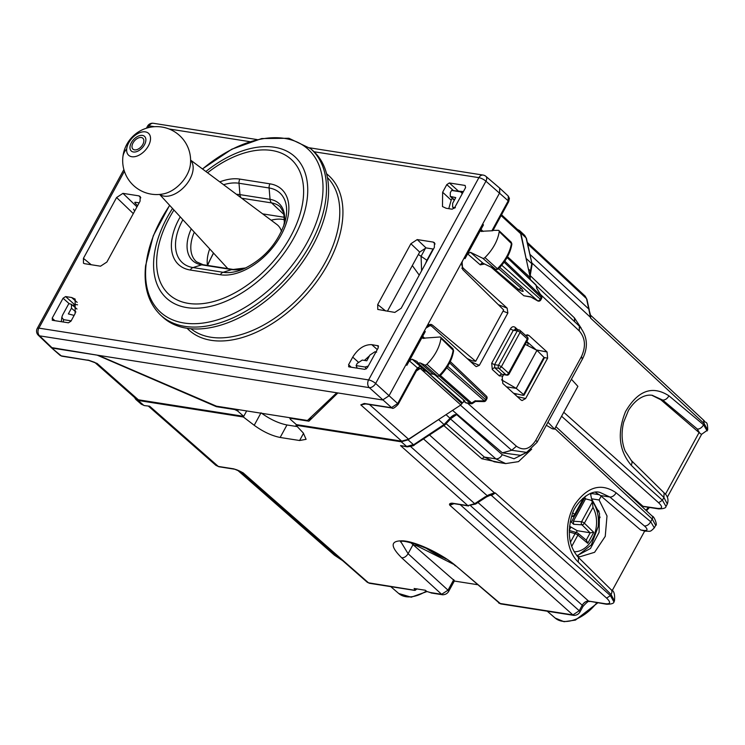 <?xml version="1.0" encoding="UTF-8"?>
<svg xmlns="http://www.w3.org/2000/svg" width="745" height="745" viewBox="0 0 745 745"><rect width="100%" height="100%" fill="white"/><g stroke="black" fill="none" stroke-linecap="round" stroke-linejoin="round"><path stroke-width="1.12" d="M410.83 542.695L413.019 544.669L408.092 553.703L400.857 541.792M527.386 345.438L528.27 343.817L526.547 341.946M506.516 386.841L516.229 388.359L523.493 394.496L523.176 395.344L513.603 393.276M523.176 395.344L543.45 358.177M525.244 344.339L536.959 350.346L543.841 357.19M544.269 358.066L523.977 395.288M526.566 341.908L528.27 343.817M536.959 350.346L516.229 388.359L501.506 379.829M655.702 525.337L654.38 527.758C649.64 532.591 650.618 531.008 645.319 531.185L640.598 529.956L600.451 495.537L609.838 497.008L599.893 492.38C588.718 488.962 573.752 505.799 571.992 515.233C566.964 532.889 569.124 546.97 578.474 557.465L578.288 562.112C565.176 549.95 563.658 521.705 575.177 503.965C587.712 486.485 601.355 482.751 616.096 492.771L650.702 521.733L654.315 527.86M595.329 492.287L600.451 495.537M652.359 395.372L662.696 400.065L697.301 429.027L699.695 433.106L660.843 399.767L651.959 395.325M665.928 506.563L667.315 504.039L663.916 497.502L662.426 500.24L658.608 502.735C662.91 506.954 662.566 508.835 657.593 508.397L641.352 506.041M631.341 460.522L664.102 492.855L663.916 497.502L631.155 465.169A5.662 3.408 -45.4 0 0 631.341 460.522L625.148 451.042C621.637 442.251 621.153 432.603 623.695 422.098L628.473 410.346C638.307 395.046 648.681 394.422 652.76 395.427L652.685 395.418M660.843 399.767L662.696 400.065C665.145 400.149 667.231 398.733 668.963 395.828L703.559 424.79A5.662 3.52 129.9 0 1 697.301 429.027M590.673 315.293L704.23 420.776C705.217 423.7 707.731 419.659 707.685 429.986L704.193 423.635L703.559 424.79L707.173 430.927M707.703 429.967L701.511 434.372L699.695 433.106M644.667 531.083L612.129 590.738M577.338 556.273L579.703 556.822L594.603 552.296L605.247 536.353L606.998 515.95L599.092 499.979L601.178 496.161M599.883 492.38L598.98 492.259M554.857 428.58L652.192 519.004L650.702 521.733C648.97 524.648 646.884 526.054 644.434 525.97C648.103 529.332 647.861 530.822 643.727 530.44L640.598 529.956M611.235 589.807C614.029 590.729 615.1 594.463 614.448 600.982L611.049 594.454A5.662 3.408 -45.4 0 0 611.235 589.807L578.474 557.465M144.325 405.587L149.633 406.202L144.325 405.578L141.317 404.209L143.655 405.261L138.151 400.465L135.804 399.413L134.5 397.42M138.151 400.465L243.354 416.995L254.213 425.293C263.06 431.709 271.711 435.76 280.157 437.464L299.611 440.519L306.093 439.317L303.299 433.003L296.016 425.265L401.22 441.785L408.055 439.839L413.363 444.607L406.509 446.544L400.531 445.603L467.869 505.632L475.599 504.058A2.263 0.717 -123.2 0 1 474.705 503.685L467.869 505.632L452.066 503.154A2.263 1.676 98.9 0 0 452.727 503.471A2.263 1.676 98.9 0 0 452.746 503.471L468.54 505.957M51.154 347.515L97.157 355.132L216.367 406.668L234.796 409.564L237.646 410.989L243.708 416.343L246.66 410.933L243.354 416.995M441.04 417.926L408.055 439.839M124.406 171.275L38.88 328.126A5.662 1.658 -151.4 0 0 37.25 328.433A5.662 5.662 0 0 0 38.34 335.259A5.662 3.474 133.7 0 0 39.569 335.846L52.401 348.111L382.641 399.981L388.992 395.819L382.641 399.981L337.885 392.95L308.896 421.195L290.466 418.299L290.308 419.258L296.37 424.613L296.016 425.265M526.622 260.974L520.848 232.98L519.507 230.512L517.403 229.423M531.679 449.17L518.501 461.63L505.687 463.586L495.9 458.883L450.455 418.895M526.175 452.681L514.05 458.771L502.251 454.72L456.666 414.602L450.529 418.792M530.282 279.505L530.123 275.529L574.395 317.845L581.147 328.107M413.196 544.828L413.913 543.515M454.478 580.755L413.019 544.669M413.745 545.293L416.762 545.768L417.396 544.623M453.193 564.086L416.762 545.768M449.412 419.621L449.924 418.15L449.691 419.286M446.041 414.658L449.924 418.15C452.681 415.375 454.925 414.201 456.666 414.602L451.982 417.507L444.923 424.874A2.263 0.717 -123.2 0 1 444.039 424.51L414.341 444.281M401.22 441.785L407.18 446.87L400.531 445.603M530.365 271.152L529.462 273.927M530.021 275.417L530.189 277.27M530.161 278.593L530.086 279.319M530.254 271.534L530.291 270.761L528.373 268.964M501.832 462.99L481.838 458.752L484.371 457.076L494.196 461.788L505.687 463.595M297.274 426.596L286.965 424.976L280.157 437.464M261.02 412.814C269.867 419.23 278.518 423.281 286.965 424.976M489.977 495.248L491.495 495.481L606.607 598.105C610.909 602.314 610.565 604.204 605.592 603.767L588.587 601.094A5.662 3.483 -48.3 0 0 582.236 605.257C584.136 602.351 586.25 600.964 588.587 601.094L606.598 604.251C611.543 604.195 614.001 603.375 613.992 601.802L614.448 600.982M527.33 242.432L585.17 296.156L586.92 299.313L588.904 308.374A2.263 1.658 -12.3 0 1 588.904 308.402L588.904 308.374A2.263 1.658 -12.3 0 0 588.503 307.694L590.636 318.152L704.193 423.635L703.494 420.422M590.664 315.284L590.636 318.152L589.938 314.949M529.937 254.362L588.904 309.128L590.468 315.005M531.8 262.827L590.208 317.081L590.738 316.513M490.629 495.025A3.399 2.514 98.9 0 1 491.495 495.481L495.304 492.985L494.382 492.827L488.701 494.885L487.174 495.686L487.863 495.798M578.288 562.112L611.049 594.454L610.416 595.609L495.304 492.985L490.862 494.959M452.299 503.434L449.84 505.231L454.022 503.676M429.493 434.978L494.382 492.827L494.047 493.833M488.701 494.885L488.795 495.5M423.495 438.917L487.174 495.686L486.476 496.31M452.066 503.154C449.738 503.341 449.002 504.03 449.84 505.231L572.886 614.914L499.746 603.422L456.536 566.405C443.033 554.55 417.424 542.174 403.716 540.889C390.38 540.255 389.7 545.889 401.657 557.782C404.163 557.921 406.314 556.562 408.092 553.703L448.015 590.18L441.617 594.296L442.623 594.78L431.029 592.964M241.603 472.088L241.818 472.209C241.892 472.134 236.891 469.601 234.787 469.238L218.974 466.761A2.263 1.676 -81.1 0 1 218.304 466.435L215.948 465.374L148.544 406.249M417.023 588.82L415.17 590.347L368.477 582.804L243 472.74L234.777 469.238M431.765 592.955L426.736 591.456L425.386 590.264L414.099 588.494L415.449 589.686L414.043 589.966L415.17 590.347L416.017 588.792M454.32 581.044L477.275 584.648M456.536 566.405L500.752 603.916L498.61 602.929M576.909 555.761L590.478 548.478L599.092 532.33L599.492 513.398L591.549 498.796L599.092 499.979M590.44 493.339L591.549 498.796M590.776 493.395L599.501 494.764M415.449 589.686L415.943 588.783M499.811 267.436L537.629 300.756M531.064 297.106L537.75 300.822A2.263 1.415 131.4 0 0 540.293 299.155L540.749 299.984L541.606 298.41L541.14 297.59L540.293 299.155L501.748 265.239M504.821 261.169L541.447 296.184L536.884 288.417M536.949 288.566L535.972 285.177A2.263 1.658 -12.3 0 1 536.353 285.838A2.263 2.263 0 0 0 535.702 284.683A2.263 1.388 133.7 0 1 535.972 285.177L507.075 257.546M475.478 400.875L484.362 400.875A2.263 0.531 91.1 0 1 483.952 401.592A2.263 2.263 0 0 0 485.982 400.419A2.263 0.661 -151.4 0 0 485.526 399.59L447.689 366.289M527.749 339.739A2.263 2.263 0 0 0 527.283 336.964A2.263 1.369 -47.9 0 1 527.274 338.882L520.085 332.391L501.394 366.68L508.584 373.171L527.274 338.882A2.263 0.661 -151.4 0 1 527.758 339.729L509.068 374.018A2.263 0.661 -151.4 0 0 508.584 373.171A2.263 1.369 132.1 0 1 506.069 374.837L498.88 368.347A2.263 1.369 -47.9 0 0 501.394 366.68L498.545 365.236A2.263 1.667 97.6 0 0 498.88 368.347L494.801 367.806L501.916 374.279L506.777 375.173A2.263 1.667 -82.4 0 1 506.069 374.837L501.916 374.279A2.263 1.388 132.3 0 0 499.392 375.936L502.884 376.011L503.862 374.288M527.283 336.964L520.094 330.482A2.263 1.369 -47.9 0 1 520.085 332.391A2.263 0.661 -151.4 0 0 517.244 330.948L498.545 365.236L494.55 364.696L494.801 367.806A2.263 1.388 132.3 0 0 492.277 369.464L499.392 375.936M420.32 362.983L424.706 364.994L437.483 376.029L433.096 374.018L420.32 362.983L417.703 362.917L430.48 373.962L433.096 374.018L437.818 376.253L439.299 375.406A33.59 20.348 -47.9 0 0 453.202 349.703L452.28 348.66M450.269 361.576L486.42 396.126A2.263 2.263 0 0 1 486.839 398.845L486.383 398.026L485.526 399.59A2.263 1.415 131.4 0 1 484.362 400.875L446.739 367.76M439.941 375.322L439.299 375.406L426.885 364.24A33.963 20.571 -47.9 0 0 440.938 338.249A2.263 1.369 -47.9 0 0 440.658 337.252A2.263 1.369 -47.9 0 0 439.839 337.01L422.638 338.23M437.827 376.253L440.062 375.853C447.745 367.983 452.262 359.584 453.612 350.672L440.938 338.249M498.023 268.619L497.362 268.712A33.59 20.348 -47.9 0 0 511.47 243.038L510.576 241.985M495.891 269.541L497.362 268.712L484.948 257.546A2.263 1.369 132.1 0 1 482.769 258.282L470.449 252.304L467.627 253.877L483.44 224.888L482.667 224.031L499.644 192.89L499.634 188.066L485.908 176.36A5.662 3.38 130.5 0 1 485.936 181.203L508.211 200.843L508.025 201.802M417.703 362.917L417.116 361.511L412.125 359.22L409.322 360.803L406.863 365.32L405.978 364.668L388.992 395.819L499.644 192.89L499.699 188.122L508.267 196.075L508.211 200.843L492.11 230.373L498.135 230.335A2.263 1.369 132.1 0 1 498.926 230.577A2.263 1.369 132.1 0 1 499.206 231.593A33.963 20.571 132.1 0 1 484.948 257.546M461.732 268.135L463.446 268.368C461.593 266.254 461.351 263.665 462.729 260.601L464.154 257.984L465.038 258.636L467.627 253.877L480.274 264.857A2.263 1.397 131 0 1 483.086 263.274L495.853 269.522L498.135 269.159C505.864 261.337 510.446 252.955 511.88 244.015L499.206 231.593M424.706 364.994A2.263 1.369 -47.9 0 0 426.885 364.24M493.637 268.451L518.418 289.321L521.64 288.66L498.591 268.703M522.329 291.304L523.241 291.314L521.64 288.66M368.281 366.046L365.059 367.015L356.091 365.609L357.181 363.402L362.266 360.077L366.782 360.785L369.892 355.086L374.968 351.752L376.635 352.143M357.218 368.16L356.091 365.609M74.118 315.396L68.354 313.915L71.464 308.207L71.455 304.351L69.555 303.783L68.736 303.783L62.552 315.116L61.816 317.277L63.548 319.661L71.148 320.853M462.31 193.598L460.568 191.847L451.6 190.441L450.315 192.61L450.259 196.41L455.763 197.593L452.653 203.301L452.597 207.091L454.59 207.743M451.6 190.441L463.399 191.595M455.391 207.725L454.571 207.725M492.426 230.754L480.944 231.304M491.234 267.287L523.847 295.756L530.999 297.087M525.514 335.371L527.376 334.794L528.959 335.492L547.054 351.966L547.631 358.177L525.625 398.538L522.096 400.559L520.904 399.925L502.8 383.461L502.214 377.24L502.884 376.011M526.799 341.489L536.316 350.02M516.304 393.863L515.624 395.12M470.551 361.604L479.324 365.357L507.857 313.03L507.14 308.141L463.446 268.368M479.324 365.357L476.269 366.624L475.524 366.13L431.821 326.366L430.191 325.546L425.917 328.107L424.492 330.724L425.265 331.581L422.666 336.33L424.799 338.36M452.56 410.383L502.409 452.867L520.457 455.316M460.485 405.196L511.675 450.269L526.752 452.411M467.581 403.213L516.415 446.208C523.539 451.163 530.002 449.198 535.795 440.314L581.51 356.483C586.026 346.444 585.281 337.923 579.275 330.92L579.349 326.161L536.316 285.708L579.349 326.161M439.457 376.272L470.319 403.427A2.263 1.676 98.9 0 0 470.98 403.743L466.165 402.989L463.446 400.894M571.415 379.252L577.887 386.357L554.559 429.12L552.306 428.766L546.318 425.265M547.929 422.173L554.559 429.12M290.708 417.852L290.308 419.258M365.814 403.93L360.794 404.861L401.713 441.161L408.549 439.215L460.801 404.982L462.468 402.803L465.01 401.136L435.043 374.977M501.543 214.765L519.284 231.164L520.643 233.651L530.263 277.596L529.9 279.142M243.708 416.343L138.365 399.795L136 398.724L95.081 362.675M88.702 360.366L61.248 355.868L51.219 347.57L60.075 355.346L61.919 356.194A2.263 1.676 -81.1 0 1 61.248 355.868L60.075 355.337M87.724 360.031L97.111 363.448L138.365 399.795M88.431 360.161L94.745 362.377M485.936 176.379A5.662 5.662 0 0 0 483.114 175.075A5.662 4.191 98.9 0 0 478.895 177.645L368.598 379.913L38.88 328.126A5.662 4.191 -81.1 0 0 39.569 335.846L369.297 387.633A5.662 4.191 -81.1 0 1 368.598 379.913A5.662 1.658 28.6 0 1 375.648 383.47A5.662 3.325 132.8 0 1 369.297 387.633L392 408.037L365.059 403.827L360.794 404.861L364.203 403.483L365.301 403.827M401.713 441.161L296.37 424.613M423.458 338.481L422.666 336.33L409.322 360.803L417.526 367.937L420.31 368.403A2.263 1.388 132.1 0 1 420.282 368.421L418.122 368.877L416.381 370.945M314.111 151.766L478.895 177.645A5.662 1.658 28.6 0 1 485.936 181.203L375.648 383.47L397.672 403.548A2.263 0.661 -151.4 0 1 398.147 404.386L416.39 370.945A2.263 0.661 -151.4 0 0 415.915 370.107L397.672 403.548L391.321 407.711L364.845 403.557A2.263 1.676 -81.1 0 0 365.525 403.883M415.915 370.107L417.526 367.937L420.32 366.335L424.045 369.865L427.816 371.662M421.959 368.067L420.31 368.403L422.378 370.228L426 371.252L425.758 370.712M425.982 370.814A2.263 0.95 -140.7 0 0 426.14 371.085L462.468 402.803M481.745 231.555L480.972 229.404L483.123 231.453M311.224 416.939L308.896 421.195M510.483 328.787C511.908 326.627 513.482 326.161 515.214 327.4L515.661 329.541L513.342 330.24A2.263 0.661 28.6 0 1 510.483 328.787L491.7 363.243L494.55 364.696L513.342 330.24L517.244 330.948A2.263 1.686 -79.7 0 1 518.986 329.933A2.263 2.263 0 0 1 520.094 330.482M424.464 330.715L425.265 331.581M482.639 224.031L483.44 224.888M426.447 548.18L424.529 547.361M600.125 517.105L598.449 520.187M569.515 526.221L577.235 530.701L576.267 532.489M574.572 515.95L571.424 522.124L570.158 521.994M571.424 522.124L573.641 524.294L581.929 524.815A2.263 1.35 -45.6 0 0 584.378 523.186L592.983 507.41L592.266 501.096C597.267 508.286 599.231 516.779 598.179 526.631L591.372 544.856L577.654 555.668M573.389 521.23L581.575 521.751L592.554 501.618L590.962 500.23L585.589 498.861L573.389 521.23L573.641 524.294M585.589 498.861A33.255 24.613 98.9 0 0 584.704 497.744M569.227 530.459L577.012 532.712A2.263 1.686 106.6 0 0 575.066 533.681A2.263 0.661 28.6 0 1 577.869 535.124A2.263 1.397 129.7 0 0 577.813 533.141A2.263 2.263 0 0 0 576.965 532.703M569.888 530.589L569.245 530.049M571.685 516.117L572.309 516.136A2.263 1.648 91.5 0 0 573.073 516.443L571.592 516.406M586.213 540.116L590.208 532.796L593.756 532.368L587.777 543.347L586.473 540.33L577.813 533.141A2.263 1.397 129.7 0 0 577.487 532.973A2.263 1.686 106.6 0 0 577.012 532.712M577.235 530.701L590.208 532.787M593.756 532.368L584.378 523.186A2.263 0.661 28.6 0 0 581.575 521.751A2.263 1.574 93.6 0 0 581.929 524.815L590.049 532.768M573.035 516.443A2.263 2.263 0 0 0 575.149 515.261A2.263 0.661 -151.4 0 0 574.665 514.413L583.27 498.638L585.523 496.17M421.605 270.789L421.074 256.308L418.355 254.492M427.211 260.517A5.662 1.658 28.6 0 1 426.904 260.266L425.46 263.73M467.18 358.541L472.041 360.72L475.692 361.297L503.676 309.967L462.664 269.485L462.058 261.83M98.284 355.318L216.441 406.183L307.471 420.487L336.759 392.773M417.228 239.573L410.877 243.736L377.706 304.575L377.762 309.436L394.822 312.416L401.173 308.253L434.344 247.424L434.456 242.702L433.18 242.078L417.228 239.573L426.028 247.908L433.45 249.072M387.409 311.252L419.677 252.071L426.028 247.908M133.299 213.601L116.593 197.518L83.421 258.347L83.468 263.209L84.595 263.693L100.538 266.198L106.889 262.035L140.06 201.197L140.181 196.494L138.896 195.861L140.824 197.816M426.587 326.878L430.787 324.298L432.37 325.034L475.692 361.297M116.593 197.518L122.944 193.355L138.896 195.861M135.692 202.305L135.162 203.283L135.376 202.258L134.715 202.398M135.376 202.258L139.157 202.854M135.162 203.283L137.611 205.704M348.548 366.652L349.042 366.885L348.576 364.743L352.72 357.134C358.112 348.586 364.463 344.423 371.774 344.656L378.264 345.81M364.445 360.422L369.529 355.756M75.133 313.543L75.161 299.099L71.622 297.506L65.607 296.566L63.064 298.233L52.178 318.19L52.644 320.322L68.447 322.808L70.989 321.142L75.133 313.543M442.642 192.238L446.786 184.63L449.328 182.963L465.122 185.449L465.588 187.582L454.711 207.548L452.168 209.205L446.143 208.265L442.474 206.551L442.642 192.238L451.191 200.172L448.769 208.675M52.159 320.099L52.644 320.322M378.535 346.248L377.799 345.596L378.264 347.738L367.378 367.695L364.836 369.362L349.042 366.885M451.191 200.172L452.215 198.291M65.607 296.566L74.267 304.295L77.545 304.807M74.258 304.286L73.085 305.739M134.556 149.875A7.357 4.461 -47.9 0 0 142.118 145.573A7.357 4.461 -47.9 0 0 142.807 138.198A7.357 4.461 -47.9 0 0 141.289 137.518A7.357 4.461 -47.9 0 0 133.774 141.746A7.357 4.461 -47.9 0 0 132.945 149.121A7.357 4.461 -47.9 0 0 134.556 149.875M162.391 316.765A112.085 67.879 -47.9 0 0 259.409 305.664A112.085 67.879 -47.9 0 0 328.107 199.325A112.085 67.879 -47.9 0 0 312.574 150.378L310.497 148.572A112.02 67.842 132.1 0 1 326.021 197.5A112.02 67.842 132.1 0 1 257.351 303.774A112.02 67.842 132.1 0 1 160.389 314.874L162.391 316.765M262.659 213.871L284.525 217.307M209.718 248.932A39.625 23.998 -47.9 0 0 207.445 265.406M597.769 602.863L575.438 620.091L564.049 621.712L555.193 618.071A34.782 21.065 -47.9 0 0 596.81 602.714M645.868 510.232A34.782 21.065 -47.9 0 0 648.457 507.289M427.099 591.511L411.221 597.192L398.724 593.495A34.782 21.065 -47.9 0 0 426.317 591.083M619.384 485.628L643.224 506.47L642.143 506.768M561.581 416.241L658.608 502.735M652.229 516.136A3.399 2.067 132.9 0 1 652.229 516.145A3.399 2.067 132.9 0 1 652.192 519.004L655.684 525.355C657.667 525.774 654.343 516.229 652.229 516.136L555.9 426.662M658.654 508.891A3.399 2.514 -81.1 0 1 658.599 508.891L658.599 508.891A3.399 2.514 -81.1 0 1 657.593 508.397M643.224 506.47L658.599 508.891C663.544 508.826 666.011 508.006 665.993 506.442L662.426 500.24L563.751 412.274M631.155 465.169C618.89 450.595 617.009 432.752 625.53 411.613C637.897 390.427 652.369 385.165 668.963 395.828M644.434 525.97L609.838 497.008A5.662 3.52 -50.1 0 0 616.096 492.771M645.319 531.185L643.727 530.44M574.693 321.784L574.395 317.845M502.251 454.72C500.482 457.607 498.368 458.985 495.9 458.883L484.371 457.076L446.311 423.849M438.74 419.742L444.039 424.51L449.524 418.802M530.626 270.072L531.744 263.683L526.51 258.776M532.126 264.354L526.473 238.549A2.263 1.658 167.6 0 0 526.082 237.879L532.126 264.354L530.142 275.939M524.731 235.411L526.082 237.879L520.848 232.98M481.838 458.752L443.852 425.581M303.55 433.283L299.611 440.519M260.834 413.158L254.213 425.293M606.607 598.105L610.416 595.609L613.927 601.923M605.592 603.767L606.598 604.251M237.385 470.048L334.384 555.137L342.16 560.231M238.037 470.319L335.092 555.453M588.587 601.094L477.983 502.493M460.214 504.644L579.238 610.751L582.236 605.257L470.84 505.957M588.503 307.694L586.52 298.633L527.665 243.96M410.691 446.618L474.705 503.685L485.489 496.626M149.633 406.202L218.304 466.435L234.098 468.912M453.779 579.619L448.015 590.18L448.676 591.39C447.373 593.56 445.361 594.696 442.623 594.78M401.657 557.782L441.617 594.296L429.52 592.396M414.555 590.375L369.483 583.298L367.294 582.283L241.836 472.218M589.574 601.578L589.472 601.569C588.932 600.6 586.753 602.249 582.944 606.514L579.945 612.008A3.399 0.996 -151.4 0 0 579.238 610.751L572.886 614.914L573.892 615.398L500.752 603.916M582.944 606.514A3.399 0.996 -151.4 0 0 582.236 605.257M699.08 432.547L665.415 494.28M591.195 494.037L590.571 493.469M598.887 511.061L596.233 508.593M585.812 498.917L585.17 498.312M465.485 402.673L470.319 403.427A2.263 1.415 -48.6 0 0 471.697 403.054L440.407 375.508M449.626 362.88L486.383 398.026A2.263 1.388 133.7 0 0 486.42 396.126M475.273 400.698L471.697 403.054A2.263 0.717 56.8 0 0 472.572 403.399A2.263 2.263 0 0 1 470.98 403.743M504.114 262.184L541.14 297.59A2.263 1.388 -46.3 0 0 541.447 296.184L536.624 288.194M470.449 252.304L483.086 263.274L495.546 269.317L482.769 258.282M365.059 367.015L366.279 368.924M63.306 321.998L63.548 319.661M71.464 308.207L75.906 311.997M463.176 192.005L460.568 191.847M451.256 196.885L454.469 199.967M454.245 208.2L453.593 207.566M530.747 296.836L523.847 295.756M525.625 398.538L517.226 396.573M528.959 335.492L525.672 335.259M547.054 351.966L536.232 349.926M547.631 358.177L544.12 357.516M503.043 311.14L507.857 313.03M498.312 304.677L507.14 308.141M516.415 446.208L511.675 450.269L502.409 452.867M581.51 356.483L582.218 358.894M535.795 440.314A5.662 1.658 28.6 0 1 536.977 442.4L582.683 358.587C588.503 346.714 587.405 335.921 579.386 326.208L579.359 326.18M536.977 442.4A5.662 1.658 28.6 0 1 536.977 442.409L526.445 452.55M540.563 294.526L579.275 330.92M237.646 410.989L238.381 409.629M369.418 404.488L408.549 439.215M501.096 215.584L520.643 233.651M507.531 256.727L530.263 277.596M364.203 403.483L364.845 403.557M416.353 370.991L420.282 368.421L460.801 404.982M422.378 370.228L424.045 369.865L427.658 371.522M412.125 359.22L420.32 366.335M426.233 370.935A2.263 1.397 -48.9 0 0 426.14 371.085L461.974 403.716M524.704 274.169L529.974 279.003M480.274 264.857L484.539 264.037M134.659 211.105L133.504 209.094M491.7 363.243L492.277 369.464M515.214 327.4L517.747 329.709M426.075 548.124A27.174 7.953 -151.4 0 0 445.072 558.275M570.735 527.423L569.282 530.086M571.815 515.726L572.309 516.136A2.263 1.397 -50.3 0 0 574.665 514.413L572.858 512.914M569.217 531.939L575.066 533.681L570.428 542.202M587.777 543.347L577.869 535.124L571.694 546.457M583.27 498.638A27.174 20.106 98.9 0 0 582.674 498.442M574.153 551.794A27.174 20.106 98.9 0 0 596.317 526.547A27.174 20.106 98.9 0 0 592.983 507.41M412.32 265.555L419.239 275.138M433.041 249.016L426.904 260.266L421.074 256.308L425.674 247.88M154.541 126.706L149.168 125.858A5.662 4.191 -81.1 0 1 153.386 123.288A5.662 5.662 0 0 0 147.538 126.166A5.662 1.658 28.6 0 1 149.168 125.858L148.153 127.712M249.752 141.652L169.041 128.978M377.706 304.575L385.659 310.972M410.877 243.736L419.677 252.071M432.37 325.034L429.055 324.513M435.099 243.997L433.18 242.078M136.978 206.859L122.944 193.355M91.235 264.736L83.421 258.347M377.268 349.554L371.774 344.656M358.187 362.014L352.72 357.134M71.622 297.506L77.182 302.386M52.178 318.19L54.851 320.676M326.599 173.808A104.16 63.083 132.1 0 1 342.486 220.501A104.16 63.083 132.1 0 1 277.41 320.182A104.16 63.083 132.1 0 1 187.135 328.312M327.437 177.58A101.897 61.714 132.1 0 1 339.357 220.017A101.897 61.714 132.1 0 1 278.835 315.293A101.897 61.714 132.1 0 1 190.962 328.769M348.576 364.743L351.249 367.229M446.786 184.63L453.37 190.506M449.328 182.963L458.128 190.813M73.587 306.158L74.575 304.342M63.064 298.233L69.266 303.755M284.543 219.738A44.002 26.643 -47.9 0 0 271.124 220.194M281.489 231.378A33.19 20.096 -47.9 0 0 276.805 224.431L190.608 160.11M213.61 253.17A87.165 52.793 -47.9 0 0 207.604 265.425M126.706 148.907A14.807 8.968 -47.9 0 0 137.359 155.947A14.807 8.968 -47.9 0 0 150.471 139.697A14.807 8.968 -47.9 0 0 139.818 132.657A14.807 8.968 -47.9 0 0 126.706 148.907A33.963 20.776 6 0 0 122.869 157.027A33.963 33.963 0 0 0 164.31 193.691A25.73 15.58 -47.9 0 0 190.347 164.841A25.73 15.58 -47.9 0 0 190.394 164.422M130.002 146.765A9.871 5.979 -47.9 0 0 137.099 151.468A9.871 5.979 -47.9 0 0 145.843 140.628A9.871 5.979 -47.9 0 0 138.747 135.935A9.871 5.979 -47.9 0 0 130.002 146.765M190.608 160.305A23.02 13.941 132.1 0 1 193.076 169.655A23.02 13.941 132.1 0 1 179.619 191.018A23.02 13.941 132.1 0 1 159.812 194.417M182.888 219.747A50.213 30.415 -47.9 0 0 193.03 267.567A5.662 4.191 98.9 0 0 190.292 270.025L220.39 274.747A54.152 32.789 -47.9 0 0 281.154 234.945A54.152 32.789 -47.9 0 0 269.96 183.838A5.662 4.191 98.9 0 0 269.103 187.982L239.005 183.251A5.662 4.191 -81.1 0 1 239.871 179.107A54.152 32.789 -47.9 0 0 219.794 181.882M191.26 228.855A41.822 25.33 -47.9 0 0 201.662 264.847L193.03 267.567L223.127 272.298A5.662 4.191 98.9 0 0 220.39 274.747M233.232 269.457L245.962 267.902A41.822 25.33 -47.9 0 1 231.751 269.569A5.662 4.191 98.9 0 1 233.232 269.457L203.143 264.726A5.662 4.191 98.9 0 0 201.662 264.847L231.751 269.569L223.127 272.298A50.213 30.415 -47.9 0 0 243.187 269.141C263.292 259.53 277.103 244.23 284.618 223.249A50.213 30.415 -47.9 0 0 269.103 187.982L270.044 199.343L239.955 194.622L239.005 183.251A50.213 30.415 -47.9 0 0 223.593 184.723M269.96 183.838L239.871 179.107M180.253 216.879A54.152 32.789 -47.9 0 0 190.292 270.025M194.305 232.17A40.1 24.287 -47.9 0 0 196.531 261.83L203.143 264.726M284.227 214.784L271.599 202.91A5.662 4.191 -81.1 0 1 270.044 199.343A41.822 25.33 -47.9 0 1 283.668 226.117M283.659 226.135L284.32 222.494L283.826 213.014L280.353 207.035A40.1 24.287 -47.9 0 0 271.599 202.91L241.678 198.217M241.194 197.853A5.662 4.191 -81.1 0 1 239.955 194.622A41.822 25.33 -47.9 0 0 236.491 194.352M173.948 210.025A91.086 55.167 -47.9 0 0 157.018 255.246A91.086 55.167 -47.9 0 0 222.55 298.596A91.086 55.167 -47.9 0 0 303.234 198.608A91.086 55.167 -47.9 0 0 207.576 172.766M172.523 208.47A95.528 57.849 -47.9 0 0 153.992 257.109A95.528 57.849 -47.9 0 0 222.718 302.572A95.528 57.849 -47.9 0 0 307.331 197.714A95.528 57.849 -47.9 0 0 205.881 171.508M202.528 169.003A109.962 66.594 132.1 0 1 322.548 196.503A109.962 66.594 132.1 0 1 225.158 317.212A109.962 66.594 132.1 0 1 146.048 264.885A109.962 66.594 132.1 0 1 169.692 205.387M400.475 541.913C400.94 538.011 440.397 550.834 455.419 565.921M649.444 507.447L646.492 510.819M664.093 492.855C667.753 495.928 668.824 499.653 667.306 504.039M407.18 446.87C412.162 446.18 414.518 445.547 414.248 444.97L444.923 424.874M141.317 404.218L135.814 399.422M526.473 238.549L524.741 235.411L519.516 230.512M334.384 555.146L342.626 560.64M585.16 296.156L586.92 299.313M588.904 308.374L589.239 309.585M475.599 504.058L486.383 496.999L490.927 494.941M218.974 466.761L215.948 465.374M369.483 583.298L367.304 582.283M454.459 580.774L448.676 591.39M398.724 593.495L390.78 586.641M579.945 612.008C578.651 614.178 576.63 615.305 573.892 615.398M555.193 618.071L547.249 611.217M701.594 434.363L667.324 497.204M599.017 511.526L596.419 509.105M530.934 297.05L537.639 300.868A2.263 2.263 0 0 0 540.749 299.974M507.159 257.397L535.702 284.683M536.931 288.492L536.353 285.838M472.572 403.399L475.571 401.434L483.952 401.592M506.777 375.173A2.263 2.263 0 0 0 509.068 374.009M541.606 298.41A2.263 2.263 0 0 0 541.559 296.165M486.839 398.854L485.982 400.419M453.612 350.662L452.969 348.865L440.658 337.252M511.88 244.006L511.238 242.19L498.926 230.577M521.593 291.081L517.542 289.051M61.36 321.691L61.816 317.277M76.977 309.054L71.445 304.333M454.301 200.284L450.241 196.401M454.003 208.442L452.578 207.082M430.48 373.962L434.335 374.204M526.678 452.448L520.429 455.325M289.814 418.42L290.178 417.768M61.919 356.194L88.962 360.459M508.258 196.075L509.403 198.375L508.677 201.681L492.845 230.726M398.147 404.386C394.785 407.804 392.736 409.024 391.991 408.037M428.003 325.146L430.2 325.546M515.028 329.215L518.986 329.933M446.218 559.029L424.473 547.333M575.149 515.261L585.319 496.617M38.312 335.231L51.135 347.496M483.114 175.075L309.594 147.817M257.053 139.566L153.386 123.288M147.538 126.166L146.43 128.215M123.884 169.553L37.25 328.433M213.461 253.011L207.408 265.192M190.347 164.841A33.963 33.963 0 0 0 160.222 126.827A33.963 33.963 0 0 0 122.869 157.027M159.626 194.436L227.793 268.6M310.497 148.572L288.902 138.263L261.691 138.551L231.816 149.196L202.435 168.938M169.609 205.303L153.302 235.709L145.582 265.779C143.515 286.778 148.451 303.14 160.389 314.874"/></g></svg>
